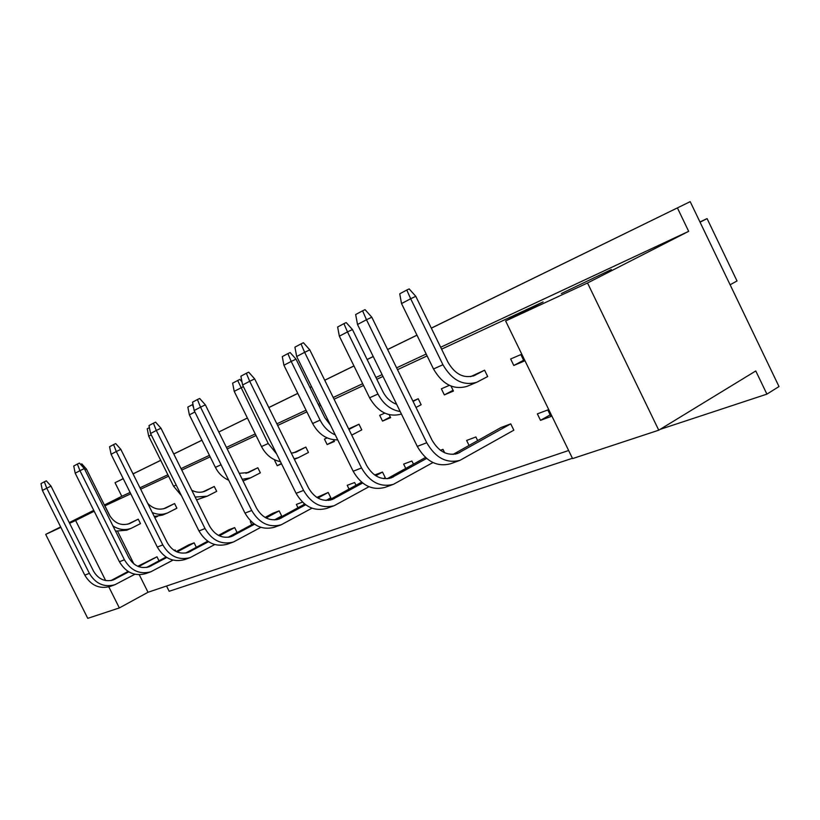 <?xml version="1.0" encoding="UTF-8"?>
<svg xmlns="http://www.w3.org/2000/svg" width="820" height="820" viewBox="0 0 820 820"><rect width="100%" height="100%" fill="white"/><g stroke="black" fill="none" stroke-linecap="round" stroke-linejoin="round"><path stroke-width="1.23" d="M104.529 505.335L119.71 498.078L104.724 505.725M94.054 510.973L83.937 515.76L93.88 510.624M611.361 269.555L561.351 293.529L611.361 269.555M572.575 458.595L505.632 320.979L587.53 282.982L658.757 430.192L572.575 458.595M440.668 347.26L688.667 231.332L587.53 282.982M660.12 429.362L766.915 394.133L755.774 370.958L658.757 430.192M766.915 394.133L779 386.548L690.194 201.648L431.34 328.174M688.667 231.332L677.433 207.962M416.99 335.195L387.634 349.525M373.243 356.556L367.155 359.539M353.973 365.976L324.74 380.255M311.549 386.702L309.96 387.481M297.803 393.415L268.827 407.571M247.404 418.036L218.807 432.007L247.384 417.995M201.945 440.248L173.778 454.003M160.72 460.379L133.045 473.898M123.174 478.726L115.036 482.703L123.164 478.695M133.024 473.868L160.7 460.338M173.758 453.962L201.925 440.207M268.806 407.53L297.783 393.374M309.929 387.429L311.528 386.651M324.72 380.213L353.953 365.925M367.124 359.488L373.223 356.515M387.614 349.484L416.96 335.144M431.32 328.123L690.194 201.648M115.036 482.703L121.811 496.305L104.376 505.028M93.746 510.347L69.249 522.606M60.649 526.911L45.694 534.394L60.864 527.352M166.532 586.023L169.156 591.281L572.422 458.288M108.814 586.874L119.341 607.938L87.75 618.352L45.694 534.394M69.597 523.303L75.635 520.505L105.657 580.56M730.118 284.776L737.016 280.963L707.076 218.602L699.952 221.953M700.054 222.179L707.076 218.602M139.277 574.748L148.02 592.265L568.639 450.498M148.02 592.265L119.341 607.938M505.632 320.979L543.117 301.914L441.59 349.156M427.107 355.901L397.505 369.676M382.991 376.431L376.841 379.291M363.547 385.472L334.058 399.207M320.753 405.398L319.144 406.146M306.885 411.845L277.652 425.447M256.045 435.512L227.181 448.94M210.176 456.853L181.763 470.075M168.592 476.205L140.661 489.202M130.708 493.835L104.806 505.889M121.811 496.305L130.021 492.471M139.974 487.818L167.874 474.77M181.035 468.62L209.428 455.346M226.422 447.402L255.256 433.923M276.853 423.837L306.065 410.184M318.314 404.455L319.913 403.707M333.217 397.485L362.686 383.709M375.96 377.507L382.11 374.637M396.613 367.852L426.195 354.025M94.177 511.219L75.635 520.505M104.898 505.848L110.28 516.631M117.69 531.483L133.885 563.945M158.998 560.808L156.999 556.78L137.75 566.282M112.945 525.917C119.043 529.853 125.245 530.601 131.538 528.172L140.476 523.621L138.262 519.183L127.664 524.226M175.89 551.429L175.152 549.964L174.055 550.374M154.785 517.563L157.594 516.374M196.339 547.309L194.114 542.84L188.805 544.828L176.197 551.583M152.294 512.561C157.573 514.786 162.708 514.898 167.7 512.889L176.894 508.195L174.588 503.552L163.59 508.779M228.114 537.305L237.072 532.457L234.674 527.598L228.862 529.781L218.458 535.388M195.16 497.063L207.234 496.182L216.685 491.344L214.276 486.485L202.858 491.887M251.084 521.428L250.305 521.725L251.76 524.677M274.464 519.9L281.68 515.975L279.159 510.88L272.773 513.279L265.106 517.44M242.207 479.29L250.623 477.845L260.35 472.843L257.828 467.748L245.959 473.345M302.467 502.127L296.358 504.423L297.998 507.734M304.261 504.32L303.759 503.306M275.438 460.174L274.659 460.502L277.232 465.698L281.547 463.864M325.991 500.477L330.829 497.812L328.195 492.461L316.879 497.443M294.134 458.851L298.47 457.621L308.474 452.466L305.829 447.095L293.478 452.896M355.993 485.276L354.64 482.529L347.208 485.317L349.064 489.079M327.149 437.921L324.443 439.089L327.139 444.553L334.427 441.467L333.586 439.756M383.555 478.644L385.277 477.701L382.499 472.053L374.668 475.005M351.718 435.112L361.774 429.885L358.996 424.227L348.664 428.911M413.454 464.151L411.906 461.004L403.645 464.11L405.756 468.425M384.764 413.136L379.691 415.32L382.53 421.09L390.638 417.657L389.192 414.694M444.665 452.773L442.984 449.329L440.422 450.293M416.006 407.448L421.142 404.731L418.22 398.745L412.87 401.052M477.66 440.617L475.877 436.968L466.621 440.453L469.06 445.434M449.37 385.349L441.365 388.793L444.348 394.902L453.439 391.048L451 386.066M510.757 423.868L457.621 453.491C447.207 456.135 438.638 451.605 431.904 439.909L371.808 317.217L366.489 319.738L426.748 442.728C435.44 457.837 446.51 463.71 459.948 460.358L513.843 430.192L510.757 423.868L500.938 427.558L453.07 454.403M484.589 370.199L474.185 375.632C463.73 378.748 454.977 374.258 447.935 362.153L415.791 296.327L410.687 298.746L442.923 364.726C452.025 380.357 463.32 386.199 476.82 382.233L487.685 376.544L484.589 370.199L470.577 376.657M547.801 409.949L537.356 413.874L540.513 420.342L550.968 416.478L547.801 409.949M520.864 354.588L510.645 358.986L513.802 365.484L524.052 361.138L520.864 354.588M513.802 365.484L523.621 360.246M540.513 420.342L550.179 414.848M444.348 394.902L453.07 390.289M382.53 421.09L390.31 416.99M327.139 444.553L334.14 440.883M277.232 465.698L281.373 463.536M154.724 517.451L156.651 516.467M406.781 290.034L410.687 298.746L401.523 303.554L399.74 293.806L406.781 290.034L409.17 288.917L415.791 296.327M401.523 303.554L433.503 368.979C442.533 384.477 453.767 390.248 467.215 386.292L476.82 382.233M362.573 310.811L366.489 319.738L357.51 324.474L355.665 314.521L362.573 310.811L365.054 309.652L371.808 317.217M357.51 324.474L417.288 446.398C425.908 461.373 436.916 467.185 450.293 463.833L459.948 460.358M343.898 323.654L347.495 331.905L339.347 336.179L337.635 327.006L343.898 323.654L346.214 322.567L352.446 329.548L347.495 331.905L377.969 394.03C383.288 404.075 390.699 409.918 400.201 411.548M339.347 336.179L369.594 397.803C377.938 412.101 388.547 417.523 401.441 414.079M418.22 398.745L413.065 401.452M396.644 404.28C390.709 402.148 386.107 397.895 382.837 391.529L352.446 329.548M287.882 353.604L291.202 361.435L283.925 365.259L282.285 356.597L287.882 353.604L290.126 352.538L296.01 359.139L291.202 361.435L320.097 420.117C323.685 427.128 328.738 432.058 335.277 434.918M283.925 365.259L312.615 423.499C318.693 434.528 327.067 439.991 337.727 439.889M358.996 424.227L348.91 429.413M330.542 425.293L324.833 417.708L296.01 359.139M243.396 386.64L234.212 391.345L232.624 383.135L239.84 379.414L241.972 381.812M237.667 380.449L268.232 443.517L276.617 453.89M234.212 391.345L261.498 446.551C265.916 454.905 272.24 459.948 280.46 461.691M305.829 447.095L296.245 452.035L291.336 453.183M194.883 411.978L189.369 414.869L187.841 407.079L192.956 404.373M189.369 414.869L215.383 467.349C218.479 473.386 222.917 477.67 228.698 480.212M243.048 480.981L250.623 477.845M257.828 467.748L248.511 472.525L239.255 473.304M192.392 404.649L193.592 407.601M426.605 458.431L391.242 477.865C381.156 480.458 372.915 476.266 366.54 465.268L309.796 349.863L304.64 352.323L361.538 467.984C369.769 482.18 380.398 487.633 393.415 484.333L432.95 462.541M301.032 343.877L304.64 352.323L296.686 356.515L294.923 347.167L301.032 343.877L303.441 342.739L309.796 349.863M296.686 356.515L353.154 471.233C361.323 485.307 371.89 490.708 384.857 487.428L393.415 484.333M425.498 457.468L387.142 478.757M442.984 449.329L440.781 450.549M362.624 483L332.172 499.554C322.404 502.096 314.49 498.181 308.433 487.808L254.671 378.891L249.69 381.269L303.574 490.421C311.395 503.818 321.604 508.902 334.222 505.684L368.969 486.731M246.348 373.264L249.69 381.269L242.597 385.01L240.895 376.195L246.348 373.264L248.675 372.157L254.671 378.891M242.597 385.01L296.092 493.322C303.851 506.606 314.009 511.649 326.565 508.441L334.222 505.684M361.61 482.18L328.471 500.405M382.499 472.053L375.785 475.754M305.635 504.782L279.271 518.988C269.8 521.469 262.185 517.799 256.424 507.98L205.359 404.854L200.531 407.161L251.719 510.501C259.161 523.17 268.981 527.936 281.198 524.79L311.948 508.185M197.425 399.545L200.531 407.161L194.166 410.523L192.536 402.179L197.425 399.545L199.68 398.479L205.359 404.854M194.166 410.523L244.995 513.105C252.386 525.681 262.164 530.407 274.321 527.27L281.198 524.79M304.702 504.085L275.909 519.798M328.195 492.461L317.924 498.068M254.548 524.236L231.609 536.485C222.445 538.914 215.106 535.46 209.602 526.143L160.976 428.224L156.302 430.459L205.041 528.572C212.144 540.605 221.605 545.074 233.433 542.01L260.832 527.342M153.412 423.202L156.302 430.459L150.562 433.493L148.984 425.58L153.412 423.202L155.595 422.156L160.976 428.224M150.562 433.493L198.973 530.929C206.025 542.871 215.445 547.309 227.222 544.244L233.433 542.01M253.687 523.631L228.544 537.254M279.159 510.88L266.09 517.973M151.249 434.877L148.707 436.209L147.241 428.788L149.394 427.63M148.707 436.209L173.563 486.209L181.445 495.649M196.564 499.892L207.234 496.182M214.276 486.485L205.225 491.108C200.838 492.881 196.359 492.594 191.798 490.278M111.745 455.602L136.407 505.12M154.242 516.477L162.534 515.073L167.7 512.889M174.588 503.552L165.784 508.041C159.213 510.429 153.196 508.882 147.733 503.408M80.647 464.428L81.815 463.864L86.428 469.06L84.931 469.778M115.538 531.124L126.792 530.181L131.538 528.172M138.262 519.183L129.703 523.539C121.227 526.204 114.431 523.344 109.326 514.95L86.428 469.06M208.495 541.712L188.457 552.332C179.58 554.699 172.497 551.45 167.239 542.584L120.827 449.36L116.307 451.533L162.811 544.931C169.596 556.37 178.729 560.593 190.189 557.6L214.727 544.562M113.59 444.594L116.307 451.533L111.089 454.28L109.572 446.756L113.59 444.594L115.702 443.589L120.827 449.36M111.089 454.28L157.307 547.063C164.051 558.42 173.133 562.612 184.551 559.63L190.189 557.6M207.706 541.179L185.658 553.059M234.674 527.598L219.381 535.839M166.767 557.508L149.199 566.753C140.589 569.059 133.762 565.984 128.719 557.528L84.327 468.579L79.94 470.69L124.425 559.793C130.923 570.699 139.728 574.697 150.849 571.786L172.938 560.121M77.387 464.048L79.94 470.69L75.194 473.191L73.738 466.006L77.387 464.048L79.438 463.064L84.327 468.579M75.194 473.191L119.402 561.731C125.87 572.575 134.634 576.542 145.704 573.641L150.849 571.786M166.029 557.036L146.636 567.43M194.114 542.84L177.069 551.973M128.771 571.847L113.334 579.924C104.98 582.169 98.379 579.258 93.541 571.171L51.004 486.127L46.75 488.177L89.37 573.364C95.612 583.789 104.119 587.581 114.902 584.742L134.89 574.256M44.341 481.801L46.75 488.177L42.404 490.462L41 483.595L44.341 481.801L46.33 480.848L51.004 486.127M42.404 490.462L84.778 575.138C90.979 585.511 99.456 589.272 110.187 586.443L114.902 584.742M128.094 571.438L110.977 580.57M156.999 556.78L138.57 566.62M442.923 364.726L433.503 368.979M475.272 375.119L473.13 376.042M426.748 442.728L417.288 446.398M459.917 452.435L455.284 454.136M377.969 394.03L369.594 397.803M320.097 420.117L312.615 423.499M350.171 428.829L348.9 429.383M268.232 443.517L261.498 446.551M297.25 451.553L295.282 452.404M221.051 464.786L215.383 467.349M249.485 472.064L247.578 472.884M361.538 467.984L353.154 471.233M393.467 476.851L388.977 478.501M303.574 490.421L296.092 493.322M334.334 498.57L329.988 500.169M251.719 510.501L244.995 513.105M281.373 518.035L277.15 519.593M205.041 528.572L198.973 530.929M233.649 535.573L229.559 537.079M176.167 485.03L173.563 486.209M206.168 490.667L204.313 491.467M166.706 507.611L164.902 508.39M130.595 523.119L128.843 523.867M162.811 544.931L157.307 547.063M190.435 551.45L186.468 552.905M124.425 559.793L119.402 561.731M151.116 565.892L147.272 567.307M89.37 573.364L84.778 575.138M115.189 579.094L111.458 580.468M298.47 457.621L294.38 459.343"/></g></svg>
